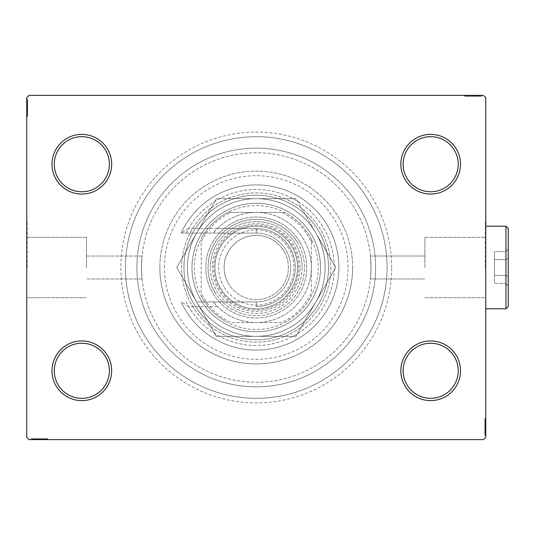 <?xml version="1.0" encoding="UTF-8"?>
<svg xmlns="http://www.w3.org/2000/svg" width="535" height="535" viewBox="0 0 535 535"><rect width="100%" height="100%" fill="white"/><g stroke="black" fill="none" stroke-linecap="round" stroke-linejoin="round"><path stroke-width="0.4" stroke-dasharray="2.67 2.01" d="M391.66 267.5A135.408 135.408 0 0 0 256.252 132.091A135.408 135.408 0 0 0 120.85 267.5A135.408 135.408 0 0 0 256.252 402.909A135.408 135.408 0 0 0 391.66 267.5M125.437 267.5A130.814 130.814 0 0 1 256.252 136.686A130.814 130.814 0 0 1 387.072 267.5A130.814 130.814 0 0 1 256.252 398.314A130.814 130.814 0 0 1 125.437 267.5A130.814 130.814 0 0 1 256.252 136.686A130.814 130.814 0 0 1 387.072 267.5A130.814 130.814 0 0 1 256.252 398.314A130.814 130.814 0 0 1 125.437 267.5A130.814 130.814 0 0 0 256.252 398.314A130.814 130.814 0 0 0 387.072 267.5A130.814 130.814 0 0 0 256.252 136.686A130.814 130.814 0 0 0 125.437 267.5A130.814 130.814 0 0 0 256.252 398.314A130.814 130.814 0 0 0 387.072 267.5A130.814 130.814 0 0 0 256.252 136.686A130.814 130.814 0 0 0 125.437 267.5M458.221 370.775A27.539 27.539 0 0 1 430.675 398.314A27.539 27.539 0 0 1 403.136 370.775A27.539 27.539 0 0 1 430.675 343.236A27.539 27.539 0 0 1 458.221 370.775A27.539 27.539 0 0 1 430.675 398.314A27.539 27.539 0 0 1 403.136 370.775A27.539 27.539 0 0 1 430.675 343.236A27.539 27.539 0 0 1 458.221 370.775A27.539 27.539 0 0 1 430.675 398.314A27.539 27.539 0 0 1 403.136 370.775A27.539 27.539 0 0 1 430.675 343.236A27.539 27.539 0 0 1 458.221 370.775M458.221 164.225A27.539 27.539 0 0 1 430.675 191.764A27.539 27.539 0 0 1 403.136 164.225A27.539 27.539 0 0 1 430.675 136.686A27.539 27.539 0 0 1 458.221 164.225A27.539 27.539 0 0 1 430.675 191.764A27.539 27.539 0 0 1 403.136 164.225A27.539 27.539 0 0 1 430.675 136.686A27.539 27.539 0 0 1 458.221 164.225A27.539 27.539 0 0 1 430.675 191.764A27.539 27.539 0 0 1 403.136 164.225A27.539 27.539 0 0 1 430.675 136.686A27.539 27.539 0 0 1 458.221 164.225M109.374 164.225A27.539 27.539 0 0 1 81.828 191.764A27.539 27.539 0 0 1 54.289 164.225A27.539 27.539 0 0 1 81.828 136.686A27.539 27.539 0 0 1 109.374 164.225A27.539 27.539 0 0 1 81.828 191.764A27.539 27.539 0 0 1 54.289 164.225A27.539 27.539 0 0 1 81.828 136.686A27.539 27.539 0 0 1 109.374 164.225A27.539 27.539 0 0 1 81.828 191.764A27.539 27.539 0 0 1 54.289 164.225A27.539 27.539 0 0 1 81.828 136.686A27.539 27.539 0 0 1 109.374 164.225M109.374 370.775A27.539 27.539 0 0 1 81.828 398.314A27.539 27.539 0 0 1 54.289 370.775A27.539 27.539 0 0 1 81.828 343.236A27.539 27.539 0 0 1 109.374 370.775A27.539 27.539 0 0 1 81.828 398.314A27.539 27.539 0 0 1 54.289 370.775A27.539 27.539 0 0 1 81.828 343.236A27.539 27.539 0 0 1 109.374 370.775A27.539 27.539 0 0 1 81.828 398.314A27.539 27.539 0 0 1 54.289 370.775A27.539 27.539 0 0 1 81.828 343.236A27.539 27.539 0 0 1 109.374 370.775M111.668 370.775A29.833 29.833 0 0 0 81.828 340.942A29.833 29.833 0 0 0 51.995 370.775A29.833 29.833 0 0 0 81.828 400.615A29.833 29.833 0 0 0 111.668 370.775M460.515 370.775A29.833 29.833 0 0 0 430.675 340.942A29.833 29.833 0 0 0 400.842 370.775A29.833 29.833 0 0 0 430.675 400.615A29.833 29.833 0 0 0 460.515 370.775M460.515 164.225A29.833 29.833 0 0 0 430.675 134.385A29.833 29.833 0 0 0 400.842 164.225A29.833 29.833 0 0 0 430.675 194.058A29.833 29.833 0 0 0 460.515 164.225M111.668 164.225A29.833 29.833 0 0 0 81.828 134.385A29.833 29.833 0 0 0 51.995 164.225A29.833 29.833 0 0 0 81.828 194.058A29.833 29.833 0 0 0 111.668 164.225M424.897 267.5L424.897 237.299L424.897 267.5M371.009 267.5C370.38 252.694 370.38 252.694 371.009 267.5C370.38 252.694 370.38 252.694 371.009 267.5C370.38 252.694 370.38 252.694 371.009 267.5C370.38 252.694 370.38 252.694 371.009 267.5A114.751 114.751 0 0 1 256.252 382.251A114.751 114.751 0 0 1 141.501 267.5C142.129 252.694 142.129 252.694 141.501 267.5C142.129 252.694 142.129 252.694 141.501 267.5C142.129 252.694 142.129 252.694 141.501 267.5C142.129 252.694 142.129 252.694 141.501 267.5A114.751 114.751 0 0 1 256.252 152.749A114.751 114.751 0 0 1 371.009 267.5C370.38 282.306 370.38 282.306 371.009 267.5C370.38 282.306 370.38 282.306 371.009 267.5C370.38 282.306 370.38 282.306 371.009 267.5C370.38 282.306 370.38 282.306 371.009 267.5A114.751 114.751 0 0 1 256.252 382.251A114.751 114.751 0 0 1 141.501 267.5A114.751 114.751 0 0 1 256.252 152.749A114.751 114.751 0 0 1 371.009 267.5A114.751 114.751 0 0 1 256.252 382.251A114.751 114.751 0 0 1 141.501 267.5C142.129 282.306 142.129 282.306 141.501 267.5C142.129 282.306 142.129 282.306 141.501 267.5C142.129 282.306 142.129 282.306 141.501 267.5C142.129 282.306 142.129 282.306 141.501 267.5A114.751 114.751 0 0 1 256.252 152.749A114.751 114.751 0 0 1 371.009 267.5A114.751 114.751 0 0 1 256.252 382.251A114.751 114.751 0 0 1 141.501 267.5A114.751 114.751 0 0 1 256.252 152.749A114.751 114.751 0 0 1 371.009 267.5M485.298 267.5L485.298 221.597L485.298 267.5M485.76 267.5L485.76 221.597L485.76 267.5M86.423 267.5L86.423 237.299L86.423 267.5M27.211 267.5L27.211 221.597L27.211 267.5M26.75 267.5L26.75 221.597L26.75 267.5M136.913 267.5A119.345 119.345 0 0 1 256.252 148.155A119.345 119.345 0 0 1 375.597 267.5A119.345 119.345 0 0 1 256.252 386.845A119.345 119.345 0 0 1 136.913 267.5A119.345 119.345 0 0 1 256.252 148.155A119.345 119.345 0 0 1 375.597 267.5A119.345 119.345 0 0 1 256.252 386.845A119.345 119.345 0 0 1 136.913 267.5A119.345 119.345 0 0 0 256.252 386.845A119.345 119.345 0 0 0 375.597 267.5A119.345 119.345 0 0 0 256.252 148.155A119.345 119.345 0 0 0 136.913 267.5A119.345 119.345 0 0 0 256.252 386.845A119.345 119.345 0 0 0 375.597 267.5A119.345 119.345 0 0 0 256.252 148.155A119.345 119.345 0 0 0 136.913 267.5M479.728 96.287L465.102 96.287L481.166 96.287L469.429 96.287L471.154 96.287L471.168 95.37L469.222 95.37L481.373 95.37L469.222 95.37L481.166 95.37L469.429 95.37L471.154 95.37L471.154 96.287L469.222 96.287L469.215 95.37L481.373 95.37L465.102 95.37L481.166 95.37L465.102 95.37L481.166 95.37L465.102 95.37L481.166 95.37L465.102 95.37L481.166 95.37L469.215 95.37L469.222 96.287L481.166 96.287L481.166 95.37L465.102 95.37L481.58 95.37L465.102 95.37L481.166 95.37L465.102 95.37L481.166 95.37L481.166 96.287L476.016 96.287L476.016 95.37L476.016 96.287L481.166 96.287L481.166 95.37L481.166 96.287L465.102 96.287L465.102 95.37L465.102 96.287L481.58 96.287L481.58 95.37L464.694 95.37L481.58 95.37L464.694 95.37L481.58 95.37L464.694 95.37L481.58 95.37L481.58 96.287L479.728 96.287L479.728 95.37M483.466 95.37L29.044 95.37L26.75 97.664L26.75 437.336L29.044 439.63L483.466 439.63L485.76 437.336L485.76 97.664L483.466 95.37M475.635 96.287L466.754 96.287L481.373 96.287L478.698 96.287L480.035 96.287L480.035 95.37L478.698 95.37L481.373 95.37L478.698 95.37L481.373 95.37L478.698 95.37L481.373 95.37L480.035 95.37L480.035 96.287L478.698 96.287L478.698 95.37L478.698 96.287L479.935 96.287L479.935 95.37L466.339 95.37L479.935 95.37L466.339 95.37L479.935 95.37L470.666 95.37L479.935 95.37L479.935 96.287L477.213 96.287L477.213 95.37L477.233 96.287L475.635 96.287L475.635 95.37M484.844 432.36L484.844 418.972L484.844 435.035L484.844 423.299L484.844 425.024L485.76 425.037L485.76 423.091L485.76 435.243L485.76 423.091L485.76 435.035L485.76 423.299L485.76 425.024L484.844 425.024L484.844 423.091L485.76 423.085L485.76 435.243L485.76 418.972L485.76 435.035L485.76 418.972L485.76 435.035L485.76 418.972L485.76 435.035L485.76 418.972L485.76 435.035L485.76 423.085L484.844 423.091L484.844 435.035L485.76 435.035L485.76 418.972L485.76 435.45L485.76 418.972L485.76 435.035L485.76 418.972L485.76 435.035L484.844 435.035L484.844 429.886L485.76 429.886L484.844 429.886L484.844 435.035L485.76 435.035L484.844 435.035L484.844 418.972L485.76 418.972L484.844 418.972L484.844 435.45L485.76 435.45L485.76 418.564L485.76 435.45L485.76 418.564L485.76 435.45L485.76 418.564L485.76 435.45L484.844 435.45L484.844 433.597L485.76 433.597L484.844 433.571L484.844 432.36L485.76 432.36M484.844 429.505L484.844 420.624L484.844 435.243L484.844 432.568L484.844 433.905L485.76 433.905L485.76 432.568L485.76 435.243L485.76 432.568L485.76 435.243L485.76 432.568L485.76 435.243L485.76 433.905L484.844 433.905L484.844 432.568L485.76 432.568L484.844 432.568L484.844 433.805L485.76 433.805L485.76 420.209L485.76 433.805L485.76 420.209L485.76 433.805L485.76 424.536L485.76 433.805L484.844 433.805L484.844 431.083L485.76 431.083L484.844 431.09L484.844 429.505L485.76 429.505M41.342 439.63L31.137 439.63L41.342 439.63L41.342 438.713L43.288 438.713L43.295 439.63L31.137 439.63L47.408 439.63L31.338 439.63L47.408 439.63L31.338 439.63L47.408 439.63L31.338 439.63L47.408 439.63L31.338 439.63L43.295 439.63L43.288 438.713L31.338 438.713L31.338 439.63L47.408 439.63L30.93 439.63L47.408 439.63L31.338 439.63L47.408 439.63L31.338 439.63L31.338 438.713L36.487 438.713L36.487 439.63L36.487 438.713L31.338 438.713L31.338 439.63L31.338 438.713L47.408 438.713L47.408 439.63L47.408 438.713L30.93 438.713L30.93 439.63L47.816 439.63L30.93 439.63L47.816 439.63L30.93 439.63L47.816 439.63L30.93 439.63L30.93 438.713L32.782 438.713L32.782 439.63M35.424 438.713L47.408 438.713L31.137 438.713L33.812 438.713L32.474 438.713L32.474 439.63L33.812 439.63L31.137 439.63L33.812 439.63L31.137 439.63L33.812 439.63L31.137 439.63L32.474 439.63L32.474 438.713L33.812 438.713L33.812 439.63L33.812 438.713L32.575 438.713L32.575 439.63L46.171 439.63L32.575 439.63L46.171 439.63L32.575 439.63L41.844 439.63L32.575 439.63L32.575 438.713L47.408 438.713L47.408 439.63L47.408 438.713L31.338 438.713L31.338 439.63L31.338 438.713L47.408 438.713L47.408 439.63L47.408 438.713L35.424 438.713L35.424 439.63M27.666 102.64L27.666 116.028L27.666 99.965L27.666 111.701L27.666 109.976L26.75 109.963L26.75 111.909L26.75 99.757L26.75 111.909L26.75 99.965L26.75 111.701L26.75 109.976L27.666 109.976L27.666 111.909L26.75 111.915L26.75 99.757L26.75 116.028L26.75 99.965L26.75 116.028L26.75 99.965L26.75 116.028L26.75 99.965L26.75 116.028L26.75 99.965L26.75 111.915L27.666 111.909L27.666 99.965L26.75 99.965L26.75 116.028L26.75 99.55L26.75 116.028L26.75 99.965L26.75 116.028L26.75 99.965L27.666 99.965L27.666 105.114L26.75 105.114L27.666 105.114L27.666 99.965L26.75 99.965L27.666 99.965L27.666 116.028L26.75 116.028L27.666 116.028L27.666 99.55L26.75 99.55L26.75 116.436L26.75 99.55L26.75 116.436L26.75 99.55L26.75 116.436L26.75 99.55L27.666 99.55L27.666 101.403L26.75 101.403L27.666 101.429L27.666 102.64L26.75 102.64M27.666 105.495L27.666 114.376L27.666 99.757L27.666 102.432L27.666 101.095L26.75 101.095L26.75 102.432L26.75 99.757L26.75 102.432L26.75 99.757L26.75 102.432L26.75 99.757L26.75 101.095L27.666 101.095L27.666 102.432L26.75 102.432L27.666 102.432L27.666 101.195L26.75 101.195L26.75 114.791L26.75 101.195L26.75 114.791L26.75 101.195L26.75 110.464L26.75 101.195L27.666 101.195L27.666 103.917L26.75 103.917L27.666 103.91L27.666 105.495L26.75 105.495M27.666 104.044L27.666 116.028L27.666 99.965L27.666 116.028L26.75 116.028L27.666 116.028L26.75 116.028L27.666 116.028L27.666 104.044L26.75 104.044M27.666 106.759L27.666 112.149L27.666 106.759L26.75 106.759L26.75 112.149L26.75 106.759L26.75 112.149L26.75 106.759L27.666 106.759L27.666 112.149L26.75 112.149L27.666 112.149L27.666 106.759L26.75 106.759L27.666 106.759M27.666 112.691L27.666 99.55L27.666 116.028L27.666 99.965L27.666 116.028L27.666 99.965L27.666 116.028L27.666 99.965L27.666 116.028L27.666 99.965L26.75 99.965L27.666 99.965L26.75 99.965L27.666 99.965L27.666 111.915L27.666 110.237L26.75 110.243L27.666 110.237L27.666 112.691L26.75 112.691M27.666 116.028L26.75 116.028L27.666 116.028M27.666 103.061L26.75 103.061M27.666 112.758L27.666 103.897L26.75 103.877L27.666 103.897L27.666 101.195L27.666 108.003L26.75 108.003L27.666 108.003L27.666 114.791L26.75 114.791L27.666 114.791L27.666 112.758L26.75 112.758M27.666 113.721L27.666 107.93L27.666 116.436L26.75 116.436L27.666 116.436L27.666 113.721L26.75 113.721M27.666 112.731L26.75 112.731M27.666 110.685L26.75 110.685M27.666 109.08L26.75 109.08M27.666 99.965L26.75 99.965L27.666 99.965M27.666 103.837L26.75 103.837M27.666 116.436L27.666 107.93L26.75 107.923L27.666 107.93L27.666 101.195L26.75 101.195L27.666 101.195L27.666 108.003L26.75 108.003L27.666 108.003L27.666 99.55L26.75 99.55L27.666 99.55L27.666 107.923L26.75 107.923L27.666 107.93L27.666 116.436L26.75 116.436M27.666 112.049L26.75 112.049M27.666 108.632L26.75 108.632M27.666 104.519L26.75 104.519L26.75 107.582L26.75 101.61L26.75 104.519L27.666 104.519L27.666 107.582L27.666 104.519M27.666 114.376L26.75 114.376L26.75 101.61L26.75 114.376L27.666 114.376L27.666 101.61L26.75 101.61L27.666 101.61L27.666 107.796L26.75 107.789L27.666 107.796L27.666 114.376L26.75 114.376L27.666 114.376M27.666 112.016L26.75 112.016M27.666 109.234L26.75 109.234M27.666 107.582L26.75 107.582L27.666 107.582M27.666 107.395L26.75 107.395M27.666 103.088L27.666 111.909L27.666 101.195L26.75 101.195L27.666 101.195L27.666 103.088L26.75 103.088M27.666 114.791L26.75 114.791M27.666 115.446L26.75 115.446M27.666 101.61L26.75 101.61M27.666 113.928L26.75 113.928M27.666 102.018L26.75 102.018M27.666 105.114L26.75 105.114L27.666 105.114M27.666 109.976L27.666 105.803L27.666 110.464L26.75 110.464L27.666 110.464L27.666 105.79L26.75 105.803L27.666 105.803L27.666 99.757L26.75 99.757L27.666 99.757L27.666 101.095L27.666 99.757L26.75 99.757L27.666 99.757L27.666 101.095L26.75 101.095L27.666 101.095L27.666 102.432L26.75 102.432L27.666 102.432L27.666 99.757L27.666 111.909L26.75 111.909L27.666 111.909L27.666 109.976L26.75 109.976M27.666 108.886L26.75 108.886M27.666 107.823L26.75 107.823M27.666 104.96L26.75 104.96M27.666 103.148L26.75 103.148M27.666 101.342L26.75 101.342M27.666 104.205L26.75 104.205M27.666 105.415L26.75 105.415M27.666 107.02L26.75 107.02M27.666 108.826L26.75 108.826M27.666 111.701L26.75 111.701L27.666 111.701M27.666 111.507L26.75 111.507M27.666 110.257L26.75 110.257M27.666 107.936L26.75 107.936M27.666 101.195L27.666 105.79L27.666 101.195M27.666 105.79L26.75 105.79L27.666 105.79M27.666 110.464L26.75 110.464M27.666 99.757L27.666 101.095L26.75 101.095L27.666 101.095L27.666 102.432L27.666 99.757L26.75 99.757M32.782 438.713L34.019 438.713L34.019 439.63M34.019 438.713L32.809 438.713L32.809 439.63M32.809 438.713L35.297 438.713L35.297 439.63M38.139 438.713L43.529 438.713L38.139 438.713L38.139 439.63L43.529 439.63L38.139 439.63L43.529 439.63L38.139 439.63L38.139 438.713L43.529 438.713L43.529 439.63L43.529 438.713L38.139 438.713L38.139 439.63L38.139 438.713M35.297 438.713L47.408 438.713L31.338 438.713L47.408 438.713L47.408 439.63L47.408 438.713L31.338 438.713L31.338 439.63L31.338 438.713L43.295 438.713L41.616 438.713L41.623 439.63L41.616 438.713L44.071 438.713L44.071 439.63M44.071 438.713L30.93 438.713L34.441 438.713L34.441 439.63M34.441 438.713L35.256 438.713L35.256 439.63M35.256 438.713L39.383 438.713L39.376 439.63L39.383 438.713L30.93 438.713L30.93 439.63L30.93 438.713L39.302 438.713L39.302 439.63L39.302 438.713L47.816 438.713L47.816 439.63L47.816 438.713L39.376 438.713L46.171 438.713L46.171 439.63L46.171 438.713L32.575 438.713L32.575 439.63L32.575 438.713L39.383 438.713L39.376 439.63L39.383 438.713L30.93 438.713L47.816 438.713L47.816 439.63M36.875 438.713L36.875 439.63M45.1 438.713L45.1 439.63M44.111 438.713L44.111 439.63M44.137 438.713L44.137 439.63M42.058 438.713L42.058 439.63M40.459 438.713L40.459 439.63M47.816 438.713L35.283 438.713L35.277 439.63L35.283 438.713L31.338 438.713L31.338 439.63L31.338 438.713L31.338 439.63L31.338 438.713L31.338 439.63L31.338 438.713L47.408 438.713L47.408 439.63L47.408 438.713L47.408 439.63L47.408 438.713L47.408 439.63L47.408 438.713L47.408 439.63L47.408 438.713L46.826 438.713L46.826 439.63M35.216 438.713L35.216 439.63M34.467 438.713L43.288 438.713L39.316 438.713L39.309 439.63L39.309 438.713L32.575 438.713L32.575 439.63L32.575 438.713L34.467 438.713L34.467 439.63M43.422 438.713L43.422 439.63M40.005 438.713L40.005 439.63M35.898 438.713L35.898 439.63L38.961 439.63L32.989 439.63L35.898 439.63L35.898 438.713M45.756 438.713L45.756 439.63L32.989 439.63L45.756 439.63L45.756 438.713M43.395 438.713L43.395 439.63M40.606 438.713L40.606 439.63M38.961 438.713L38.961 439.63L38.961 438.713M38.774 438.713L38.774 439.63M32.989 438.713L32.989 439.63M46.171 438.713L46.171 439.63M46.826 438.713L39.169 438.713L39.169 439.63M39.169 438.713L31.338 438.713L31.338 439.63L31.338 438.713L36.487 438.713L36.487 439.63L36.487 438.713L31.338 438.713L31.338 439.63L31.338 438.713L47.408 438.713L47.408 439.63L47.408 438.713L31.338 438.713L31.338 439.63L31.338 438.713L43.081 438.713L43.081 439.63L43.081 438.713L41.349 438.713L41.349 439.63L41.349 438.713L43.288 438.713L43.288 439.63L43.288 438.713L37.176 438.713L37.176 439.63L37.176 438.713L31.137 438.713L31.137 439.63L31.137 438.713L32.474 438.713L31.137 438.713L31.137 439.63L31.137 438.713L32.474 438.713L32.474 439.63L32.474 438.713L33.812 438.713L33.812 439.63L33.812 438.713L31.137 438.713L41.342 438.713M45.308 438.713L45.308 439.63M39.175 438.713L39.175 439.63L39.202 438.713M33.397 438.713L33.397 439.63M41.844 438.713L41.844 439.63L41.844 438.713L32.575 438.713L41.844 438.713L41.844 439.63M40.265 438.713L40.265 439.63M36.34 438.713L36.34 439.63M34.528 438.713L34.528 439.63M32.722 438.713L32.722 439.63M35.584 438.713L35.584 439.63M36.795 438.713L36.795 439.63M38.4 438.713L38.4 439.63M40.205 438.713L40.205 439.63M42.887 438.713L42.887 439.63M41.636 438.713L41.636 439.63M39.316 438.713L39.316 439.63M37.169 438.713L37.169 439.63L37.169 438.713M31.137 438.713L32.474 438.713L32.474 439.63L32.474 438.713L33.812 438.713L31.137 438.713L31.137 439.63M484.844 430.956L484.844 418.972L484.844 435.035L484.844 418.972L485.76 418.972L484.844 418.972L485.76 418.972L484.844 418.972L484.844 430.956L485.76 430.956M484.844 428.241L484.844 422.851L484.844 428.241L485.76 428.241L485.76 422.851L485.76 428.241L485.76 422.851L485.76 428.241L484.844 428.241L484.844 422.851L485.76 422.851L484.844 422.851L484.844 428.241L485.76 428.241L484.844 428.241M484.844 422.309L484.844 435.45L484.844 418.972L484.844 435.035L484.844 418.972L484.844 435.035L484.844 418.972L484.844 435.035L484.844 418.972L484.844 435.035L485.76 435.035L484.844 435.035L485.76 435.035L484.844 435.035L484.844 423.085L484.844 424.763L485.76 424.757L484.844 424.763L484.844 422.309L485.76 422.309M484.844 418.972L485.76 418.972L484.844 418.972M484.844 431.939L485.76 431.939M484.844 422.242L484.844 431.103L485.76 431.123L484.844 431.103L484.844 433.805L484.844 426.997L485.76 426.997L484.844 426.997L484.844 420.209L485.76 420.209L484.844 420.209L484.844 422.242L485.76 422.242M484.844 421.279L484.844 427.07L484.844 418.564L485.76 418.564L484.844 418.564L484.844 421.279L485.76 421.279M484.844 422.269L485.76 422.269M484.844 424.315L485.76 424.315M484.844 425.92L485.76 425.92M484.844 435.035L485.76 435.035L484.844 435.035M484.844 431.163L485.76 431.163M484.844 418.564L484.844 427.07L485.76 427.077L484.844 427.07L484.844 433.805L485.76 433.805L484.844 433.805L484.844 426.997L485.76 426.997L484.844 426.997L484.844 435.45L485.76 435.45L484.844 435.45L484.844 427.077L485.76 427.077L484.844 427.07L484.844 418.564L485.76 418.564M484.844 422.951L485.76 422.951M484.844 426.368L485.76 426.368M484.844 430.481L485.76 430.481L485.76 427.418L485.76 433.39L485.76 430.481L484.844 430.481L484.844 427.418L484.844 430.481M484.844 420.624L485.76 420.624L485.76 433.39L485.76 420.624L484.844 420.624L484.844 433.39L485.76 433.39L484.844 433.39L484.844 427.204L485.76 427.211L484.844 427.204L484.844 420.624L485.76 420.624L484.844 420.624M484.844 422.984L485.76 422.984M484.844 425.766L485.76 425.766M484.844 427.418L485.76 427.418L484.844 427.418M484.844 427.605L485.76 427.605M484.844 431.912L484.844 423.091L484.844 433.805L485.76 433.805L484.844 433.805L484.844 431.912L485.76 431.912M484.844 420.209L485.76 420.209M484.844 419.554L485.76 419.554M484.844 433.39L485.76 433.39M484.844 421.072L485.76 421.072M484.844 432.982L485.76 432.982M484.844 429.886L485.76 429.886L484.844 429.886M484.844 425.024L484.844 429.197L484.844 424.536L485.76 424.536L484.844 424.536L484.844 429.21L485.76 429.197L484.844 429.197L484.844 435.243L485.76 435.243L484.844 435.243L484.844 433.905L484.844 435.243L485.76 435.243L484.844 435.243L484.844 433.905L485.76 433.905L484.844 433.905L484.844 432.568L485.76 432.568L484.844 432.568L484.844 435.243L484.844 423.091L485.76 423.091L484.844 423.091L484.844 425.024L485.76 425.024M484.844 426.114L485.76 426.114M484.844 427.177L485.76 427.177M484.844 430.04L485.76 430.04M484.844 431.852L485.76 431.852M484.844 433.658L485.76 433.658M484.844 430.795L485.76 430.795M484.844 429.585L485.76 429.585M484.844 427.98L485.76 427.98M484.844 426.174L485.76 426.174M484.844 423.299L485.76 423.299L484.844 423.299M484.844 423.493L485.76 423.493M484.844 424.743L485.76 424.743M484.844 427.064L485.76 427.064M484.844 433.805L484.844 429.21L484.844 433.805M484.844 429.21L485.76 429.21L484.844 429.21M484.844 424.536L485.76 424.536M484.844 435.243L484.844 433.905L485.76 433.905L484.844 433.905L484.844 432.568L484.844 435.243L485.76 435.243M478.491 96.287L478.491 95.37M479.701 96.287L479.701 95.37M477.086 96.287L465.102 96.287L481.166 96.287L465.102 96.287L465.102 95.37L465.102 96.287L465.102 95.37L465.102 96.287L477.086 96.287L477.086 95.37M474.371 96.287L468.981 96.287L474.371 96.287L474.371 95.37L468.981 95.37L474.371 95.37L468.981 95.37L474.371 95.37L474.371 96.287L468.981 96.287L468.981 95.37L468.981 96.287L474.371 96.287L474.371 95.37L474.371 96.287M468.439 96.287L481.166 96.287L465.102 96.287L481.166 96.287L465.102 96.287L481.166 96.287L465.102 96.287L481.166 96.287L465.102 96.287L481.166 96.287L481.166 95.37L481.166 96.287L481.166 95.37L481.166 96.287L469.215 96.287L470.894 96.287L470.887 95.37L470.894 96.287L468.439 96.287L468.439 95.37M465.102 96.287L465.102 95.37L465.102 96.287M477.253 96.287L464.694 96.287L481.58 96.287L473.207 96.287L481.58 96.287L478.069 96.287L478.069 95.37L478.043 96.287L477.253 96.287L477.253 95.37M464.694 96.287L481.58 96.287L464.694 96.287L464.694 95.37M467.409 96.287L467.409 95.37M468.399 96.287L468.399 95.37M466.339 96.287L466.339 95.37L466.339 96.287L473.201 96.287L473.207 95.37L473.201 96.287L479.935 96.287L479.935 95.37L479.935 96.287L473.127 96.287L473.127 95.37L473.127 96.287L473.127 95.37L473.127 96.287L466.339 96.287L466.339 95.37M468.372 96.287L468.372 95.37M470.446 96.287L470.446 95.37M472.051 96.287L472.051 95.37M481.166 96.287L481.166 95.37L481.166 96.287M477.294 96.287L477.294 95.37M481.58 96.287L481.58 95.37L481.58 96.287M469.081 96.287L469.081 95.37M472.499 96.287L472.499 95.37M476.611 96.287L476.611 95.37L473.549 95.37L479.52 95.37L476.611 95.37L476.611 96.287L473.549 96.287L476.611 96.287M466.754 96.287L466.754 95.37L479.52 95.37L466.754 95.37L466.754 96.287L479.52 96.287L479.52 95.37L479.52 96.287L473.335 96.287L473.341 95.37L473.335 96.287L466.754 96.287L466.754 95.37L466.754 96.287M469.115 96.287L469.115 95.37M471.897 96.287L471.897 95.37M473.549 96.287L473.549 95.37L473.549 96.287M473.736 96.287L473.736 95.37M476.926 96.287L469.222 96.287L473.194 96.287L473.207 95.37L473.201 96.287L479.935 96.287L479.935 95.37L479.935 96.287L476.926 96.287L476.926 95.37M465.684 96.287L465.684 95.37M479.52 96.287L479.52 95.37M467.202 96.287L467.202 95.37M479.113 96.287L479.113 95.37M476.016 96.287L476.016 95.37L476.016 96.287M470.666 96.287L470.666 95.37L470.666 96.287L479.935 96.287L470.666 96.287L470.666 95.37M472.244 96.287L472.244 95.37M473.308 96.287L473.308 95.37M476.17 96.287L476.17 95.37M477.982 96.287L477.982 95.37M481.373 96.287L478.698 96.287L481.373 96.287L481.373 95.37L481.373 96.287L480.035 96.287L481.373 96.287L481.373 95.37L481.373 96.287L480.035 96.287L480.035 95.37L480.035 96.287L478.698 96.287L478.698 95.37L478.698 96.287L481.373 96.287L475.327 96.287L475.327 95.37L475.327 96.287L481.373 96.287L481.373 95.37M479.788 96.287L479.788 95.37M475.715 96.287L475.715 95.37M474.11 96.287L474.11 95.37M472.305 96.287L472.305 95.37M469.429 96.287L469.429 95.37L469.429 96.287M469.222 96.287L469.222 95.37L469.222 96.287L471.154 96.287L469.222 96.287M469.623 96.287L469.623 95.37M470.874 96.287L470.874 95.37M473.194 96.287L473.194 95.37M471.154 96.287L475.327 96.287L471.168 96.287L471.154 95.37M475.341 96.287L475.341 95.37L475.341 96.287M480.035 96.287L480.035 95.37L480.035 96.287M164.452 267.5A91.799 91.799 0 0 1 256.252 175.701A91.799 91.799 0 0 1 348.058 267.5A91.799 91.799 0 0 1 256.252 359.299A91.799 91.799 0 0 1 164.452 267.5M352.645 267.5A96.394 96.394 0 0 0 256.252 171.106A96.394 96.394 0 0 0 159.865 267.5A96.394 96.394 0 0 1 256.252 171.106A96.394 96.394 0 0 1 352.645 267.5A96.394 96.394 0 0 1 256.252 363.894A96.394 96.394 0 0 1 159.865 267.5A96.394 96.394 0 0 0 256.252 363.894A96.394 96.394 0 0 0 352.645 267.5M320.518 267.5A64.26 64.26 0 0 1 256.252 331.76A64.26 64.26 0 0 1 191.991 267.5A64.26 64.26 0 0 1 256.252 203.24A64.26 64.26 0 0 1 320.518 267.5A64.26 64.26 0 0 1 256.252 331.76A64.26 64.26 0 0 1 191.991 267.5A64.26 64.26 0 0 1 256.252 203.24A64.26 64.26 0 0 1 320.518 267.5A64.26 64.26 0 0 1 256.252 331.76A64.26 64.26 0 0 1 191.991 267.5A64.26 64.26 0 0 0 256.252 331.76A64.26 64.26 0 0 0 320.518 267.5A64.26 64.26 0 0 0 256.252 203.24A64.26 64.26 0 0 0 191.991 267.5A64.26 64.26 0 0 1 256.252 203.24A64.26 64.26 0 0 1 320.518 267.5A64.26 64.26 0 0 1 256.252 331.76A64.26 64.26 0 0 1 191.991 267.5A64.26 64.26 0 0 1 256.252 203.24A64.26 64.26 0 0 1 320.518 267.5M328.55 267.5A72.292 72.292 0 0 1 256.252 339.792A72.292 72.292 0 0 1 183.96 267.5A72.292 72.292 0 0 0 256.252 339.792A72.292 72.292 0 0 0 328.55 267.5A72.292 72.292 0 0 0 256.252 195.208A72.292 72.292 0 0 0 183.96 267.5A72.292 72.292 0 0 1 256.252 195.208A72.292 72.292 0 0 1 328.55 267.5M330.844 267.5A74.586 74.586 0 0 1 256.252 342.086A74.586 74.586 0 0 1 181.666 267.5A74.586 74.586 0 0 1 256.252 192.914A74.586 74.586 0 0 1 330.844 267.5A74.586 74.586 0 0 1 256.252 342.086A74.586 74.586 0 0 1 181.666 267.5A74.586 74.586 0 0 1 256.252 192.914A74.586 74.586 0 0 1 330.844 267.5M300.088 267.5A43.837 43.837 0 0 0 256.252 223.663A43.837 43.837 0 0 0 212.422 267.5A43.837 43.837 0 0 0 256.252 311.337A43.837 43.837 0 0 0 300.088 267.5M213.793 267.5A42.459 42.459 0 0 1 256.252 225.041A42.459 42.459 0 0 1 298.711 267.5A42.459 42.459 0 0 1 256.252 309.959A42.459 42.459 0 0 1 213.793 267.5A42.459 42.459 0 0 1 256.252 225.041A42.459 42.459 0 0 1 298.711 267.5A42.459 42.459 0 0 1 256.252 309.959A42.459 42.459 0 0 1 213.793 267.5M311.337 242.261L311.337 239.112A61.966 61.966 0 0 1 227.863 322.578A61.966 61.966 0 0 1 227.863 212.422L284.64 212.422A61.966 61.966 0 0 1 311.337 239.112L311.337 292.739A60.589 60.589 0 0 1 281.497 322.578L231.013 322.578A60.589 60.589 0 0 1 201.173 292.739L201.173 242.261A60.589 60.589 0 0 1 231.013 212.422L281.497 212.422A60.589 60.589 0 0 1 311.337 242.261L311.337 292.739M231.013 212.422L227.863 212.422A61.966 61.966 0 0 1 284.64 212.422L281.497 212.422M201.173 292.739L201.173 242.261M281.497 322.578L231.013 322.578M201.173 295.888A61.966 61.966 0 0 0 227.863 322.578M311.337 239.112A61.966 61.966 0 0 0 284.64 212.422M227.863 212.422A61.966 61.966 0 0 0 201.173 239.112M284.64 322.578A61.966 61.966 0 0 0 311.337 295.888M217.37 306.515L188.674 306.515A78.03 78.03 0 0 0 334.288 267.5A78.03 78.03 0 0 0 188.674 228.485L256.252 228.485A39.015 39.015 0 0 1 295.273 267.5A39.015 39.015 0 0 1 256.252 306.515A39.015 39.015 0 0 0 295.273 267.5A39.015 39.015 0 0 0 256.252 228.485L217.37 228.485L213.258 233.073A55.078 55.078 0 0 1 293.742 227.148A55.078 55.078 0 0 1 293.742 307.852A55.078 55.078 0 0 1 213.258 301.927L217.37 306.515A55.078 55.078 0 0 0 295.226 306.428A55.078 55.078 0 0 0 295.226 228.572A55.078 55.078 0 0 0 217.37 228.485M181.144 233.073L256.252 233.073A34.427 34.427 0 0 1 290.679 267.5A34.427 34.427 0 0 1 256.252 301.927A34.427 34.427 0 0 0 290.679 267.5A34.427 34.427 0 0 0 256.252 233.073L181.144 233.073A82.624 82.624 0 0 1 338.876 267.5A82.624 82.624 0 0 1 181.144 301.927A82.624 82.624 0 0 0 307.358 332.422A82.624 82.624 0 0 0 307.358 202.578A82.624 82.624 0 0 0 181.144 233.073L188.674 228.485M187.404 267.5A68.854 68.854 0 0 0 256.252 336.354A68.854 68.854 0 0 0 325.106 267.5A68.854 68.854 0 0 1 196.626 301.927L256.252 301.927L196.626 301.927L176.751 267.5L216.501 336.354L256.252 336.354L216.501 336.354L196.626 301.927A68.854 68.854 0 0 1 274.074 200.993A68.854 68.854 0 0 1 325.106 267.5A68.854 68.854 0 0 0 256.252 198.645A68.854 68.854 0 0 0 196.626 301.927A68.854 68.854 0 0 1 196.626 233.073A68.854 68.854 0 0 0 187.404 267.5M297.567 267.5A41.309 41.309 0 0 1 256.252 308.809A41.309 41.309 0 0 1 214.943 267.5A41.309 41.309 0 0 1 256.252 226.191A41.309 41.309 0 0 1 297.567 267.5A41.309 41.309 0 0 1 256.252 308.809A41.309 41.309 0 0 1 214.943 267.5A41.309 41.309 0 0 1 256.252 226.191A41.309 41.309 0 0 1 297.567 267.5A41.309 41.309 0 0 1 256.252 308.809A41.309 41.309 0 0 1 214.943 267.5A41.309 41.309 0 0 1 256.252 226.191A41.309 41.309 0 0 1 297.567 267.5M302.155 267.5A45.903 45.903 0 0 1 256.252 313.403A45.903 45.903 0 0 1 210.355 267.5A45.903 45.903 0 0 0 256.252 313.403A45.903 45.903 0 0 0 302.155 267.5A45.903 45.903 0 0 0 256.252 221.597A45.903 45.903 0 0 0 210.355 267.5A45.903 45.903 0 0 1 256.252 221.597A45.903 45.903 0 0 1 302.155 267.5M186.227 233.073A78.03 78.03 0 0 1 305.07 206.624A78.03 78.03 0 0 1 305.07 328.376A78.03 78.03 0 0 1 186.227 301.927M188.674 306.515L181.144 301.927M214.515 291.595A48.197 48.197 0 0 0 280.353 309.237A48.197 48.197 0 0 0 297.995 243.405A48.197 48.197 0 0 1 280.353 309.237A48.197 48.197 0 0 1 214.515 291.595A48.197 48.197 0 0 1 232.157 225.763A48.197 48.197 0 0 1 297.995 243.405A48.197 48.197 0 0 0 232.157 225.763A48.197 48.197 0 0 0 214.515 291.595M299.981 242.255A50.491 50.491 0 0 1 281.497 311.23A50.491 50.491 0 0 1 212.529 292.745A50.491 50.491 0 0 0 281.497 311.23A50.491 50.491 0 0 0 299.981 242.255A50.491 50.491 0 0 0 231.006 223.77A50.491 50.491 0 0 0 212.529 292.745A50.491 50.491 0 0 1 231.006 223.77A50.491 50.491 0 0 1 299.981 242.255M228.432 283.563A32.133 32.133 0 0 1 240.188 239.673A32.133 32.133 0 0 1 284.078 251.437A32.133 32.133 0 0 0 240.188 239.673A32.133 32.133 0 0 0 228.432 283.563A32.133 32.133 0 0 0 272.322 295.327A32.133 32.133 0 0 0 284.078 251.437A32.133 32.133 0 0 1 272.322 295.327A32.133 32.133 0 0 1 228.432 283.563A32.133 32.133 0 0 0 272.322 295.327A32.133 32.133 0 0 0 284.078 251.437A32.133 32.133 0 0 1 272.322 295.327A32.133 32.133 0 0 1 228.432 283.563M296.009 336.354L315.884 301.927L296.009 336.354L256.252 336.354L296.009 336.354L335.759 267.5L315.884 301.927A68.854 68.854 0 0 1 196.626 301.927A68.854 68.854 0 0 0 256.252 336.354L296.009 336.354L256.252 336.354A68.854 68.854 0 0 1 196.626 301.927L216.501 336.354L256.252 336.354L216.501 336.354L196.626 301.927A68.854 68.854 0 0 1 196.626 233.073L176.751 267.5L196.626 233.073A68.854 68.854 0 0 1 256.252 198.645L296.009 198.645L256.252 198.645A68.854 68.854 0 0 1 315.884 233.073L335.759 267.5L315.884 233.073A68.854 68.854 0 0 1 256.252 336.354A68.854 68.854 0 0 0 315.884 301.927L335.759 267.5L315.884 233.073A68.854 68.854 0 0 1 315.884 301.927L296.009 336.354M256.252 198.645A68.854 68.854 0 0 1 315.884 233.073L296.009 198.645L216.501 198.645L196.626 233.073A68.854 68.854 0 0 1 315.884 233.073A68.854 68.854 0 0 1 315.884 301.927L335.759 267.5L296.009 198.645L256.252 198.645A68.854 68.854 0 0 0 196.626 233.073L176.751 267.5L196.626 301.927L176.751 267.5L196.626 233.073L216.501 198.645L256.252 198.645M505.956 308.809L508.25 306.515L508.25 228.485L508.25 306.515L508.25 228.485L505.956 226.191L505.956 308.809L505.956 267.5L505.956 308.809L485.76 308.809M508.25 258.224L508.25 286.051L508.25 248.949L508.25 258.224L505.956 259.549L505.956 283.403L505.956 251.597L505.956 259.549L508.25 258.224L508.25 276.776L505.956 275.451L508.25 276.776L508.25 286.051L508.25 248.949L505.956 251.597L505.956 283.403L508.25 286.051L505.956 283.403L505.956 251.597L494.48 251.597L494.48 259.549L505.956 259.549L508.25 258.224L505.956 259.549L494.48 259.549L494.48 275.451L505.956 275.451L508.25 276.776L505.956 275.451L494.48 275.451L494.48 283.403L505.956 283.403L494.48 283.403L494.48 251.597L505.956 251.597L508.25 248.949L508.25 258.224M505.956 267.5L505.956 226.191L505.956 267.5M494.48 275.451L505.956 275.451L494.48 275.451L494.48 259.549L505.956 259.549L494.48 259.549L494.48 275.451M494.48 251.597L494.48 259.549L494.48 251.597M27.666 105.341L26.75 105.341M27.666 105.181L26.75 105.181M27.666 108.057L26.75 108.057M27.666 106.612L26.75 106.612M36.714 438.713L36.714 439.63M36.554 438.713L36.554 439.63M39.436 438.713L39.436 439.63M37.992 438.713L37.992 439.63M484.844 429.659L485.76 429.659M484.844 429.819L485.76 429.819M484.844 426.943L485.76 426.943M484.844 428.388L485.76 428.388M475.789 96.287L475.789 95.37M475.949 96.287L475.949 95.37M473.074 96.287L473.074 95.37M474.518 96.287L474.518 95.37M477.22 96.287L477.22 95.37M256.252 306.515L256.252 301.927L256.252 306.515M256.252 228.485L256.252 233.073L256.252 228.485M288.853 248.681A37.637 37.637 0 0 0 237.433 234.905A37.637 37.637 0 0 0 223.657 286.319A37.637 37.637 0 0 1 237.433 234.905A37.637 37.637 0 0 1 288.853 248.681A37.637 37.637 0 0 1 275.077 300.095A37.637 37.637 0 0 1 223.657 286.319A37.637 37.637 0 0 0 275.077 300.095A37.637 37.637 0 0 0 288.853 248.681M370.434 256.024L424.897 256.024L370.434 256.024M424.897 237.299L485.298 237.299L424.897 237.299M485.298 221.597L485.76 221.597L485.298 221.597M142.076 256.024L86.423 256.024L142.076 256.024M86.423 237.299L27.211 237.299L86.423 237.299M27.211 221.597L26.75 221.597L27.211 221.597M27.211 313.403L26.75 313.403L27.211 313.403M86.423 297.701L27.211 297.701L86.423 297.701M142.076 278.976L86.423 278.976L142.076 278.976M485.298 313.403L485.76 313.403L485.298 313.403M424.897 297.701L485.298 297.701L424.897 297.701M370.434 278.976L424.897 278.976L370.434 278.976M485.76 226.191L505.956 226.191"/><path stroke-width="0.8" d="M400.842 370.775A29.833 29.833 0 0 0 430.675 400.615A29.833 29.833 0 0 0 460.515 370.775A29.833 29.833 0 0 0 430.675 340.942A29.833 29.833 0 0 0 400.842 370.775M458.221 370.775A27.539 27.539 0 0 1 430.675 398.314A27.539 27.539 0 0 1 403.136 370.775A27.539 27.539 0 0 1 430.675 343.236A27.539 27.539 0 0 1 458.221 370.775M400.842 164.225A29.833 29.833 0 0 0 430.675 194.058A29.833 29.833 0 0 0 460.515 164.225A29.833 29.833 0 0 0 430.675 134.385A29.833 29.833 0 0 0 400.842 164.225M458.221 164.225A27.539 27.539 0 0 1 430.675 191.764A27.539 27.539 0 0 1 403.136 164.225A27.539 27.539 0 0 1 430.675 136.686A27.539 27.539 0 0 1 458.221 164.225M51.995 164.225A29.833 29.833 0 0 0 81.828 194.058A29.833 29.833 0 0 0 111.668 164.225A29.833 29.833 0 0 0 81.828 134.385A29.833 29.833 0 0 0 51.995 164.225M109.374 164.225A27.539 27.539 0 0 1 81.828 191.764A27.539 27.539 0 0 1 54.289 164.225A27.539 27.539 0 0 1 81.828 136.686A27.539 27.539 0 0 1 109.374 164.225M51.995 370.775A29.833 29.833 0 0 0 81.828 400.615A29.833 29.833 0 0 0 111.668 370.775A29.833 29.833 0 0 0 81.828 340.942A29.833 29.833 0 0 0 51.995 370.775M109.374 370.775A27.539 27.539 0 0 1 81.828 398.314A27.539 27.539 0 0 1 54.289 370.775A27.539 27.539 0 0 1 81.828 343.236A27.539 27.539 0 0 1 109.374 370.775M483.466 95.37L29.044 95.37L26.75 97.664L26.75 437.336L29.044 439.63L483.466 439.63L485.76 437.336L485.76 97.664L483.466 95.37M505.956 226.191L508.25 228.485L508.25 306.515L505.956 308.809L505.956 226.191L485.76 226.191M505.956 308.809L485.76 308.809"/></g></svg>

